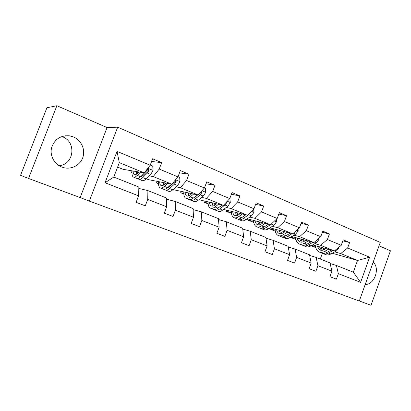 <?xml version="1.0" encoding="UTF-8"?>
<svg xmlns="http://www.w3.org/2000/svg" width="411" height="411" viewBox="0 0 411 411"><rect width="100%" height="100%" fill="white"/><g stroke="black" fill="none" stroke-linecap="round" stroke-linejoin="round"><path stroke-width="0.62" d="M73.41 136.93L69.546 135.846C60.551 135.255 54.571 139.201 51.596 147.688C49.608 155.481 54.237 164.169 61.758 167.036L64.25 167.786C72.326 169.573 80.777 164.559 83.027 156.812C85.365 149.085 81.075 140.084 73.41 136.93M59.097 165.72C74.072 164.585 76.77 141.949 62.472 136.765L61.856 136.524M20.55 175.333L46.921 107.749L56.872 105.714L28.544 178.451L20.55 175.333M359.317 300.955L371.015 305.286L390.45 250.777L379.04 245.814M365.215 284.469C374.416 284.987 380.381 268.244 373.178 262.192M89.331 201.087L359.286 301.037L380.257 242.408L117.685 127.158L89.331 201.087L80.16 197.568L107.081 127.549L56.872 105.714M28.544 178.451L80.16 197.568M330.151 263.513L336.419 265.465L353.321 272.174L360.606 282.347L338.366 273.68L336.398 279.146L329.92 276.66L331.903 271.162L317.919 265.712L315.905 271.286L309.154 268.696L311.189 263.091L296.624 257.414L294.559 263.097L287.525 260.399L289.611 254.681L274.43 248.768L272.308 254.563L264.977 251.753L267.119 245.917L251.28 239.741L249.097 245.66L241.447 242.726L243.646 236.767L227.103 230.324L224.863 236.366L216.869 233.299L219.13 227.216L201.842 220.476L199.535 226.651L191.172 223.445L193.499 217.229L175.41 210.175L173.036 216.489L164.282 213.134L166.681 206.774L147.729 199.392L145.289 205.844L136.113 202.33L138.579 195.826L105.036 182.751L117.048 151.366L150.185 165.253L152.64 158.79L161.651 162.622L159.227 169.039L177.942 176.884L180.326 170.565L188.926 174.223L186.568 180.496L204.442 187.986L206.759 181.806L214.979 185.299L212.682 191.439L229.77 198.6L232.02 192.548L239.88 195.893L237.65 201.899L253.993 208.752L256.181 202.829L263.708 206.024L261.54 211.912L277.194 218.472L279.326 212.667L286.534 215.734L284.422 221.498L299.429 227.786L301.504 222.099L308.42 225.043L306.359 230.694L320.755 236.726L322.779 231.152L329.417 233.972L327.413 239.51L341.233 245.305L343.206 239.839L349.581 242.547L347.624 247.982L369.612 257.199L360.606 282.347M336.419 265.465L338.366 273.68M314.749 243.692L320.565 245.28L334.343 250.941L312.637 244.899M304.839 240.98L303.734 240.676M295.776 238.498L290.762 237.126M295.971 239.592L290.418 237.337M334.343 250.941L341.233 245.305M320.565 245.28L327.413 239.51M309.627 255.416L316.162 257.42L330.018 262.922L331.903 271.162M316.162 257.42L317.919 265.712M293.963 235.174L299.588 236.669L313.932 242.557L291.733 236.536M283.801 232.467L283.318 232.338M275.149 230.165L268.938 228.511M275.308 231.198L268.851 228.567M313.932 242.557L320.755 236.726M299.588 236.669L306.359 230.694M288.255 246.99L295.077 249.051L309.498 254.774L311.189 263.091M295.077 249.051L296.624 257.414M272.323 226.302L277.738 227.699L292.683 233.833L269.96 227.843M253.69 221.503L247.622 219.942L247.972 219.001M253.818 222.459L247.622 219.942M292.683 233.833L299.429 227.786M277.738 227.699L284.422 221.498M265.984 238.216L273.11 240.327L288.132 246.292L289.611 254.681M273.11 240.327L274.43 248.768M249.78 217.065L254.959 218.344L270.541 224.74L247.263 218.822M231.357 212.508L226.189 211.233L226.579 210.18M231.444 213.371L226.189 211.233M270.541 224.74L277.194 218.472M254.959 218.344L261.54 211.912M242.752 229.076L250.201 231.229L265.871 237.45L267.119 245.917M250.201 231.229L251.28 239.741M226.266 207.427L231.182 208.583L247.448 215.261L223.579 209.446M212.764 204.257L212.405 204.169M208.084 203.157L203.902 202.176L204.344 200.984M208.141 203.897L203.902 202.176M247.448 215.261L253.993 208.752M231.182 208.583L237.65 201.899M218.493 219.546L226.297 221.74L242.654 228.233L243.646 236.767M226.297 221.74L227.103 230.324M201.724 197.367L206.353 198.385L223.343 205.361L198.837 199.715M196.268 196.17L195.811 196.068M188.721 194.511L188.197 194.393M183.815 193.432L180.706 192.749L181.22 191.392M183.84 194.023L180.706 192.749M223.343 205.361L229.77 198.6M206.353 198.385L212.682 191.439M193.139 209.605L201.328 211.824L218.416 218.611L219.13 227.216M201.328 211.824L201.842 220.476M176.078 186.856L180.388 187.724L198.159 195.02L172.98 189.605M170.565 185.751L169.856 185.608M163.624 184.354L162.926 184.215M158.476 183.316L156.555 182.931L157.151 181.359M158.482 183.717L156.555 182.931M198.159 195.02L204.442 187.986M180.388 187.724L186.568 180.496M166.614 199.237L175.225 201.457L193.088 208.552L193.499 217.229M175.225 201.457L175.41 210.175M149.265 175.867L153.221 176.566L171.819 184.205L148.602 179.699L146.285 178.759M143.686 174.881L142.694 174.706M137.12 173.714L136.519 173.612M131.993 172.81L131.381 172.702L132.09 170.842M131.993 172.949L131.381 172.702M171.819 184.205L177.942 176.884M153.221 176.566L159.227 169.039M138.826 188.413L147.898 190.606L166.604 198.035L166.681 206.774M147.898 190.606L147.729 199.392M117.048 151.366L119.308 162.643L144.24 172.882L123.084 169.332L117.608 167.102M144.24 172.882L150.185 165.253M107.081 127.549L117.685 127.158M353.321 272.174L357.529 260.461L340.719 253.556L334.729 251.881M332.211 253.243L357.529 260.461L369.612 257.199M320.272 259.053L322.373 253.253M119.308 162.643L113.796 177.069L138.872 187.02L138.579 195.826M325.055 249.169L323.38 248.701M315.622 246.523L311.718 245.429M315.853 247.674L311.142 245.757M113.796 177.069L105.036 182.751M340.719 253.556L347.624 247.982M151.618 161.477L161.651 162.622M179.463 172.846L188.926 174.223M206.019 183.779L214.979 185.299M231.372 194.28L239.88 195.893M255.616 204.365L263.708 206.024M278.817 214.044L286.534 215.734M301.052 223.343L308.42 225.043M322.368 232.277L329.417 233.972M342.836 240.867L349.581 242.547M138.872 171.978L137.593 173.267C136.149 174.69 135.008 175.132 134.176 174.593C133.467 174.064 133.138 172.877 133.195 171.027M140.408 172.24L137.279 175.369C135.548 177.064 134.186 177.593 133.19 176.946C132.106 176.103 131.761 174.069 132.147 170.853M150.272 165.022L152.722 166.049L153.067 170.534L150.714 174.459L146.09 178.949C144.333 180.619 142.936 181.123 141.898 180.465L139.237 179.391M141.959 176.417L141.841 175.548M138.014 178.487L138.605 179.134C139.627 179.787 141.009 179.273 142.756 177.593L147.354 173.077L149.085 170.534L148.309 168.911L146.953 169.651L145.222 172.199L140.644 176.735C138.903 178.42 137.526 178.939 136.514 178.292L133.806 177.198M136.529 171.587L136.591 174.141M137.675 171.777L137.449 173.411M149.085 170.534L148.114 170.385L143.059 175.497L140.346 177.023M138.615 172.24L138.646 171.942M165.936 183.065L164.6 184.287C163.09 185.638 161.872 186.024 160.937 185.448C160.141 184.893 159.73 183.696 159.704 181.852M167.616 183.388L164.354 186.368C162.545 187.976 161.081 188.438 159.966 187.755C158.749 186.861 158.281 184.822 158.559 181.631M178.03 176.658L179.669 177.341L179.972 181.719L177.588 185.52L172.774 189.79C170.94 191.372 169.45 191.814 168.299 191.115L165.844 190.123M168.315 187.483L168.197 187.103M171.485 184.138L167.57 187.673C165.751 189.271 164.277 189.728 163.146 189.034L160.65 188.033M162.864 182.469L163.167 185.335M163.794 182.648L163.599 185.078M164.59 189.332L165.145 189.846C166.285 190.54 167.765 190.088 169.589 188.495L174.382 184.2L176.149 181.744L175.204 180.157M176.149 181.744L175.091 181.554L169.825 186.419L167.441 187.786M164.842 184.066L164.868 182.854M191.814 193.663L190.427 194.824C188.86 196.109 187.565 196.448 186.543 195.841C185.669 195.256 185.181 194.049 185.084 192.22M193.627 194.049L190.242 196.879C188.361 198.41 186.81 198.816 185.587 198.092C184.246 197.162 183.666 195.117 183.845 191.952M204.524 187.765L205.423 188.14L205.695 192.41L203.286 196.093L198.297 200.157C196.396 201.662 194.819 202.048 193.566 201.313L191.305 200.398M197.295 194.835L193.314 198.133C191.428 199.654 189.867 200.049 188.628 199.32L186.332 198.395M188.089 192.862L188.639 195.934M188.824 193.021L188.741 195.893M190.036 199.679L190.545 200.095C191.788 200.825 193.355 200.434 195.251 198.919L200.219 194.829L202.017 192.461L201.688 191.074M197.758 194.937L193.458 198.015M190.088 195.097L189.985 193.268M202.017 192.461L200.876 192.23L199.576 193.432M216.582 203.805L215.153 204.914C213.53 206.137 212.168 206.43 211.064 205.793C210.119 205.181 209.564 203.969 209.399 202.15M218.513 204.252L215.02 206.944C213.078 208.403 211.444 208.752 210.124 207.992C208.675 207.026 207.992 204.976 208.079 201.847M229.847 198.379L230.304 202.638L227.879 206.214L222.736 210.083C220.774 211.516 219.12 211.85 217.773 211.079L215.693 210.242M222.007 205.053L217.964 208.141C216.016 209.589 214.372 209.934 213.042 209.173L210.925 208.315M212.261 202.808L213.057 206.019M212.821 202.936L212.826 205.572M214.419 209.569L214.876 209.913C216.217 210.679 217.861 210.34 219.818 208.896L224.94 205.002L226.769 202.715L226.795 201.729M222.238 205.11L218.508 207.725M214.352 205.459L214.069 203.224M240.307 213.52L238.837 214.578C237.173 215.744 235.75 215.996 234.573 215.333C233.561 214.701 232.945 213.484 232.724 211.675M242.351 214.018L238.755 216.587C236.762 217.974 235.056 218.277 233.648 217.486C232.097 216.484 231.321 214.434 231.321 211.331M253.705 209.04L253.875 212.436L251.434 215.909L246.158 219.592C244.144 220.959 242.418 221.246 240.985 220.445L239.068 219.674M239.921 213.797L239.911 213.427M245.68 214.83L241.581 217.738C239.577 219.114 237.866 219.407 236.448 218.616L234.501 217.83M235.452 212.338L236.484 215.652M235.847 212.436L235.883 214.491M237.794 219.042L238.205 219.325C239.634 220.121 241.349 219.834 243.358 218.457L248.619 214.748L250.602 212.122M245.706 214.835L242.942 216.772M237.661 215.277L237.178 212.759M263.061 222.839L261.555 223.846C259.85 224.956 258.37 225.171 257.127 224.483C256.058 223.836 255.385 222.613 255.103 220.815M265.203 223.384L261.519 225.834C259.475 227.16 257.707 227.411 256.217 226.595C254.573 225.562 253.715 223.512 253.638 220.44M276.356 219.258L276.475 221.827L274.019 225.202L268.619 228.722C266.559 230.021 264.771 230.258 263.261 229.436L261.499 228.727M262.064 223.507L261.977 222.562M268.383 224.19L264.232 226.934C262.177 228.249 260.399 228.495 258.904 227.679L257.116 226.954M257.718 221.478L258.971 224.863M257.969 221.544L258 222.962M260.23 228.12L260.595 228.357C262.1 229.179 263.877 228.937 265.932 227.627L270.387 224.704M260.055 224.622L259.367 221.899M271.044 224.272L272.704 222.7M284.895 231.783L283.359 232.744C281.617 233.802 280.091 233.977 278.786 233.273C277.661 232.605 276.937 231.378 276.608 229.595M287.125 232.369L283.369 234.712C281.278 235.971 279.449 236.181 277.887 235.339C276.161 234.285 275.226 232.236 275.077 229.194M298.083 228.994L298.155 230.838L295.689 234.121L290.187 237.481C288.08 238.719 286.241 238.919 284.653 238.067L283.04 237.414M283.4 232.718L283.189 231.331M290.166 233.171L285.969 235.765C283.873 237.019 282.038 237.224 280.472 236.382L278.828 235.719M279.105 230.258L280.569 233.7M279.223 230.288L279.244 231.013M281.776 236.839L282.095 237.034C283.672 237.882 285.506 237.681 287.608 236.433L292.082 233.674M281.576 233.546L280.687 230.674M305.871 240.368L304.304 241.288C302.527 242.3 300.96 242.444 299.604 241.719C298.427 241.036 297.651 239.808 297.276 238.041M308.178 240.995L304.356 243.235C302.224 244.437 300.343 244.607 298.72 243.744C296.917 242.665 295.905 240.62 295.689 237.609M318.936 238.282L318.977 239.49L316.506 242.685L310.906 245.896C308.764 247.083 306.873 247.237 305.224 246.369L303.744 245.773M303.95 241.488L303.585 239.752M311.091 241.786L306.853 244.247C304.721 245.444 302.835 245.614 301.201 244.745L299.691 244.134M299.676 238.688L301.335 242.177M302.491 245.213L302.763 245.372C304.402 246.24 306.287 246.081 308.425 244.889L312.93 242.285M302.275 242.089L301.191 239.099M326.031 248.629L324.443 249.508C322.635 250.474 321.032 250.587 319.619 249.842L317.164 246.163M328.41 249.287L324.526 251.429C322.363 252.58 320.436 252.708 318.751 251.825C316.881 250.725 315.807 248.686 315.525 245.706M338.967 247.16L338.988 247.807L336.511 250.916L330.829 253.988C328.656 255.123 326.714 255.241 325.009 254.352L323.657 253.808M323.75 249.847L323.221 247.843M331.204 250.068L326.93 252.405C324.762 253.546 322.83 253.674 321.14 252.791L319.758 252.236M319.465 246.8L321.304 250.325M322.409 253.263L322.64 253.397C324.341 254.286 326.272 254.157 328.446 253.017L332.967 250.556M322.193 250.289L320.919 247.206M153.056 170.426L147.842 168.258M140.644 176.735L137.279 175.369M146.09 178.949L142.756 177.593M145.222 172.199L144.883 172.06M150.714 174.459L147.354 173.077M179.967 181.611L175.533 179.766M167.57 187.673L164.354 186.368M172.774 189.79L169.589 188.495M177.588 185.52L174.382 184.2M205.685 192.302L201.971 190.755M193.314 198.133L190.242 196.879M198.297 200.157L195.251 198.919M203.286 196.093L200.219 194.829M230.299 202.531L227.237 201.262M217.964 208.141L215.02 206.944M222.736 210.083L219.818 208.896M227.879 206.214L224.94 205.002M226.014 202.551L226.769 202.715M253.87 212.333L251.419 211.311M241.581 217.738L238.755 216.587M246.158 219.592L243.358 218.457M251.434 215.909L248.619 214.748M276.469 221.724L274.574 220.938M264.232 226.934L261.519 225.834M268.619 228.722L265.932 227.627M274.019 225.202L271.317 224.087M298.155 230.741L296.773 230.165M285.969 235.765L283.369 234.712M290.187 237.481L287.608 236.433M295.689 234.121L293.413 233.181M318.972 239.397L318.073 239.022M306.853 244.247L304.356 243.235M310.906 245.896L308.425 244.889M316.506 242.685L314.672 241.93M338.988 247.715L338.525 247.52M326.93 252.405L324.526 251.429M330.829 253.988L328.446 253.017M336.511 250.916L335.088 250.33M64.887 135.81L69.546 135.846M134.176 174.593L134.695 174.803M160.937 185.448L161.513 185.685M186.543 195.841L187.164 196.093M211.064 205.793L211.737 206.065M234.573 215.333L235.282 215.621M257.127 224.483L257.877 224.786M278.786 233.273L279.567 233.592M299.604 241.719L300.415 242.048M319.619 249.842L320.462 250.186"/></g></svg>
